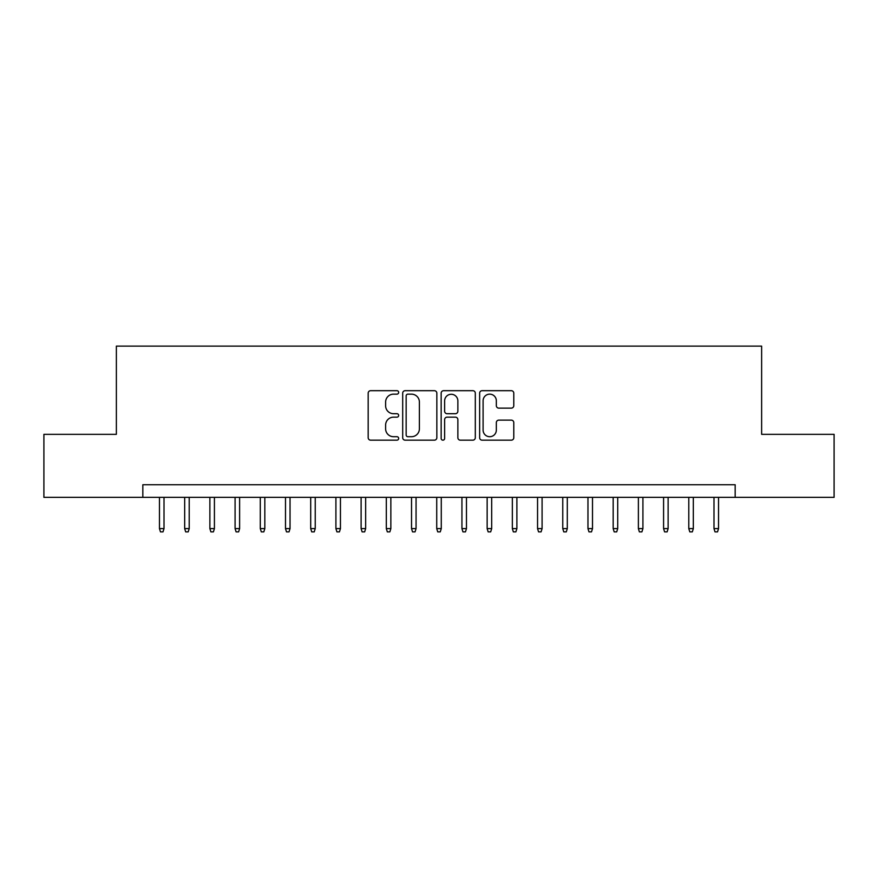 <?xml version="1.0" encoding="UTF-8"?>
<svg xmlns="http://www.w3.org/2000/svg" width="878" height="878" viewBox="0 0 878 878"><rect width="100%" height="100%" fill="white"/><g stroke="black" fill="none" stroke-linecap="round" stroke-linejoin="round"><path stroke-width="1.32" d="M398.667 392.422A1.734 1.734 0 0 0 396.944 390.688L370.648 390.688A2.469 2.469 0 0 0 368.178 393.168L368.178 437.705A2.469 2.469 0 0 0 370.648 440.174L396.944 440.174A1.734 1.734 0 0 0 398.667 438.44A1.734 1.734 0 0 0 396.944 436.706L393.542 436.706A7.913 7.913 0 0 1 385.618 428.793L385.618 425.084A7.913 7.913 0 0 1 393.542 417.16L396.944 417.16A1.734 1.734 0 0 0 398.667 415.437A1.734 1.734 0 0 0 396.944 413.703L393.542 413.703A7.913 7.913 0 0 1 385.618 405.779L385.618 402.069A7.913 7.913 0 0 1 393.542 394.156L396.944 394.156A1.734 1.734 0 0 0 398.667 392.422M511.303 408.138A2.469 2.469 0 0 0 513.784 405.658L513.784 393.168A2.469 2.469 0 0 0 511.303 390.688L482.11 390.688A2.469 2.469 0 0 0 479.64 393.168L479.64 437.705A2.469 2.469 0 0 0 482.11 440.174L511.303 440.174A2.469 2.469 0 0 0 513.784 437.705L513.784 422.603A2.469 2.469 0 0 0 511.303 420.134L498.814 420.134A2.469 2.469 0 0 0 496.333 422.603L496.333 430.088A6.618 6.618 0 0 1 489.715 436.706A6.618 6.618 0 0 1 483.098 430.088L483.098 400.774A6.618 6.618 0 0 1 489.715 394.156A6.618 6.618 0 0 1 496.333 400.774L496.333 405.658A2.469 2.469 0 0 0 498.814 408.138L511.303 408.138M142.829 497.354L43.9 497.354L43.9 434.336L116.368 434.336L116.368 346.119L761.632 346.119L761.632 434.336L834.1 434.336L834.1 497.354L735.171 497.354L735.171 484.744L142.829 484.744L142.829 497.354L735.171 497.354M436.838 393.168A2.469 2.469 0 0 0 434.358 390.688L405.164 390.688A2.469 2.469 0 0 0 402.695 393.168L402.695 437.705A2.469 2.469 0 0 0 405.164 440.174L434.358 440.174A2.469 2.469 0 0 0 436.838 437.705L436.838 393.168M443.642 390.688L472.836 390.688A2.469 2.469 0 0 1 475.305 393.168L475.305 437.705A2.469 2.469 0 0 1 472.836 440.174L460.335 440.174A2.469 2.469 0 0 1 457.866 437.705L457.866 419.64A2.469 2.469 0 0 0 455.386 417.16L447.1 417.16A2.469 2.469 0 0 0 444.63 419.64L444.63 438.44A1.734 1.734 0 0 1 442.896 440.174A1.734 1.734 0 0 1 441.162 438.44L441.162 393.168A2.469 2.469 0 0 1 443.642 390.688M407.886 394.156A1.734 1.734 0 0 0 406.152 395.89L406.152 434.983A1.734 1.734 0 0 0 407.886 436.706L411.475 436.706A7.913 7.913 0 0 0 419.388 428.793L419.388 402.069A7.913 7.913 0 0 0 411.475 394.156L407.886 394.156M457.866 400.895A6.618 6.618 0 0 0 451.248 394.277A6.618 6.618 0 0 0 444.63 400.895L444.63 411.222A2.469 2.469 0 0 0 447.1 413.703L455.386 413.703A2.469 2.469 0 0 0 457.866 411.222L457.866 400.895M164.01 528.611L163.001 531.881L160.476 531.881L159.467 528.611L164.01 528.611L164.01 497.354M159.467 528.611L159.467 497.354M189.209 528.611L188.199 531.881L185.686 531.881L184.676 528.611L189.209 528.611L189.209 497.354M184.676 528.611L184.676 497.354M214.419 528.611L213.409 531.881L210.885 531.881L209.875 528.611L214.419 528.611L214.419 497.354M209.875 528.611L209.875 497.354M239.617 528.611L238.618 531.881L236.094 531.881L235.084 528.611L239.617 528.611L239.617 497.354M235.084 528.611L235.084 497.354M264.827 528.611L263.817 531.881L261.304 531.881L260.294 528.611L264.827 528.611L264.827 497.354M260.294 528.611L260.294 497.354M290.036 528.611L289.027 531.881L286.502 531.881L285.493 528.611L290.036 528.611L290.036 497.354M285.493 528.611L285.493 497.354M315.235 528.611L314.236 531.881L311.712 531.881L310.702 528.611L315.235 528.611L315.235 497.354M310.702 528.611L310.702 497.354M340.444 528.611L339.435 531.881L336.922 531.881L335.912 528.611L340.444 528.611L340.444 497.354M335.912 528.611L335.912 497.354M365.654 528.611L364.644 531.881L362.12 531.881L361.11 528.611L365.654 528.611L365.654 497.354M361.11 528.611L361.11 497.354M390.853 528.611L389.854 531.881L387.33 531.881L386.32 528.611L390.853 528.611L390.853 497.354M386.32 528.611L386.32 497.354M416.062 528.611L415.053 531.881L412.539 531.881L411.53 528.611L416.062 528.611L416.062 497.354M411.53 528.611L411.53 497.354M441.272 528.611L440.262 531.881L437.738 531.881L436.728 528.611L441.272 528.611L441.272 497.354M436.728 528.611L436.728 497.354M466.47 528.611L465.461 531.881L462.947 531.881L461.938 528.611L466.47 528.611L466.47 497.354M461.938 528.611L461.938 497.354M491.68 528.611L490.67 531.881L488.146 531.881L487.147 528.611L491.68 528.611L491.68 497.354M487.147 528.611L487.147 497.354M516.89 528.611L515.88 531.881L513.356 531.881L512.346 528.611L516.89 528.611L516.89 497.354M512.346 528.611L512.346 497.354M542.088 528.611L541.078 531.881L538.565 531.881L537.555 528.611L542.088 528.611L542.088 497.354M537.555 528.611L537.555 497.354M567.298 528.611L566.288 531.881L563.764 531.881L562.765 528.611L567.298 528.611L567.298 497.354M562.765 528.611L562.765 497.354M592.507 528.611L591.498 531.881L588.973 531.881L587.964 528.611L592.507 528.611L592.507 497.354M587.964 528.611L587.964 497.354M617.706 528.611L616.696 531.881L614.183 531.881L613.173 528.611L617.706 528.611L617.706 497.354M613.173 528.611L613.173 497.354M642.915 528.611L641.906 531.881L639.382 531.881L638.383 528.611L642.915 528.611L642.915 497.354M638.383 528.611L638.383 497.354M668.125 528.611L667.115 531.881L664.591 531.881L663.581 528.611L668.125 528.611L668.125 497.354M663.581 528.611L663.581 497.354M693.324 528.611L692.314 531.881L689.801 531.881L688.791 528.611L693.324 528.611L693.324 497.354M688.791 528.611L688.791 497.354M718.533 528.611L717.524 531.881L714.999 531.881L713.99 528.611L718.533 528.611L718.533 497.354M713.99 528.611L713.99 497.354"/></g></svg>
